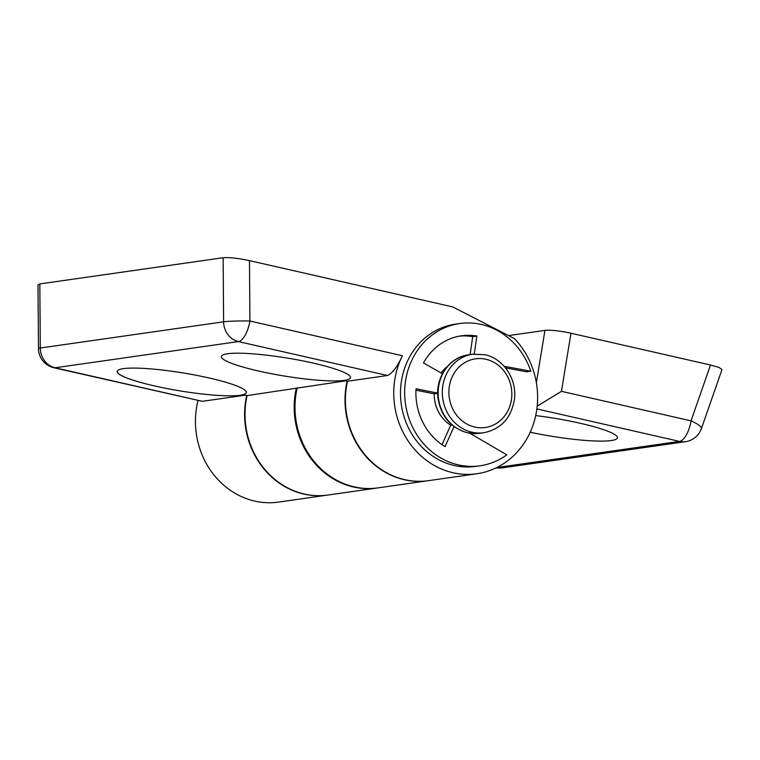 <?xml version="1.0" encoding="UTF-8"?>
<svg xmlns="http://www.w3.org/2000/svg" width="760" height="760" viewBox="0 0 760 760"><rect width="100%" height="100%" fill="white"/><g stroke="black" fill="none" stroke-linecap="round" stroke-linejoin="round"><path stroke-width="1.14" d="M530.195 432.231A65.407 9.101 -170.7 0 0 611.278 440.534A65.407 9.101 -170.7 0 0 616.977 436.44A65.407 9.101 -170.7 0 0 535.695 415.587M246.696 395.494A79.278 71.782 81.9 0 0 245.727 400.453A79.278 71.782 81.9 0 0 327.76 495.064A79.278 71.782 81.9 0 0 327.969 495.036M327.76 495.064L278.597 502.094A79.278 71.782 -98.1 0 1 196.574 407.483A79.278 71.782 -98.1 0 1 198.008 400.548M347.092 381.149A79.278 71.782 81.9 0 0 346.132 386.108A79.278 71.782 81.9 0 0 428.155 480.709A79.278 71.782 81.9 0 0 428.365 480.681M297.226 387.762A79.278 71.782 81.9 0 0 296.134 393.252A79.278 71.782 81.9 0 0 378.166 487.863L428.155 480.709M536.37 382.736L544.939 330.391L508.544 335.597M544.939 330.391A19.817 2.755 9.3 0 1 570.969 333.231L561.459 391.343L691.039 420.85L710.505 365.009L570.969 333.231M710.505 365.009L718.95 367.422L722 369.55L701.423 428.564A19.817 4.18 -160.8 0 0 691.039 420.85A19.817 7.951 -77.2 0 1 679.535 441.408L536.855 408.918M537.178 406.173L561.459 391.343M227.525 353.761A65.407 9.101 9.3 0 1 296.276 359.623A65.407 9.101 9.3 0 1 350.056 376.266A65.407 9.101 9.3 0 1 344.356 380.37A65.407 9.101 9.3 0 1 266.741 372.79A65.407 9.101 9.3 0 1 222.233 355.338A65.407 9.101 9.3 0 1 227.525 353.761M240.207 395.257A65.407 9.101 -170.7 0 0 245.898 391.153A65.407 9.101 -170.7 0 0 192.128 374.509A65.407 9.101 -170.7 0 0 123.367 368.647A65.407 9.101 -170.7 0 0 118.085 370.224A65.407 9.101 -170.7 0 0 162.593 387.676A65.407 9.101 -170.7 0 0 240.207 395.257M38.465 348.555A19.817 19.817 0 0 0 53.884 367.735A19.817 7.951 102.8 0 0 55.119 367.773A19.817 17.945 -98.1 0 1 40.299 348.013A19.817 1.244 179.6 0 0 38.465 348.555L38 284.81L39.834 283.926L40.299 348.013L223.611 321.812L223.136 257.726C229.311 257.269 238.089 258.238 249.48 260.632L249.926 321.014L402.382 355.727A79.278 71.782 81.9 0 0 394.877 379.135A79.278 71.782 81.9 0 0 476.9 473.746L428.573 480.652A79.278 71.782 -98.1 0 1 346.55 386.042A79.278 71.782 -98.1 0 1 347.481 381.235L387.476 375.516L238.421 341.572L55.119 367.773L202.398 401.318L245.309 395.181L247.076 395.589L345.705 380.827L347.481 381.235M476.9 473.746A79.278 71.782 81.9 0 0 536.494 411.388A79.278 71.782 81.9 0 0 514.491 338.647L452.751 306.926L249.48 260.632M402.382 355.727C397.385 366.766 392.407 373.359 387.476 375.516M377.748 487.92A79.278 71.782 -98.1 0 1 377.33 487.977L328.177 495.007A79.278 71.782 -98.1 0 1 246.145 400.397A79.278 71.782 -98.1 0 1 247.076 395.589M377.33 487.977A79.278 71.782 -98.1 0 1 295.308 393.366A79.278 71.782 -98.1 0 1 296.238 388.559M223.136 257.726L39.834 283.926M447.203 366.681A34.684 31.407 81.9 0 0 441.056 372.96M415.957 390.212L434.216 393.813A34.684 31.407 81.9 0 0 450.69 425.229L452.124 425.02M202.398 401.318L53.884 367.735M505.514 367.887L526.67 371.82L530.841 371.222A71.848 65.046 81.9 0 0 459.676 323.541A71.848 65.046 81.9 0 0 407.645 371.317A71.848 65.046 81.9 0 0 480.016 465.794A71.848 65.046 81.9 0 0 506.787 454.869L469.86 433.238M459.676 323.541L455.515 324.13A71.848 65.046 81.9 0 0 403.474 371.906A71.848 65.046 81.9 0 0 475.845 466.383L480.016 465.794M530.841 371.222L504.146 366.263M437.693 393.081L416.034 388.806A59.461 53.837 81.9 0 0 445.075 446.614L454.014 426.522M474.259 354.027L476.862 336.053A59.461 53.837 81.9 0 0 461.434 335.806A59.461 53.837 81.9 0 0 423.481 362.909L442.405 373.74M470.098 354.587L472.701 336.651A59.461 53.837 81.9 0 0 459.353 336.148M442.044 444.657L450.69 425.229M434.216 393.813L437.693 393.309M472.701 336.651L476.862 336.053M496.822 467.523L679.535 441.408A19.817 17.945 81.9 0 0 685.51 441.664A19.817 19.817 0 0 0 701.423 428.564M496.517 467.675A19.817 17.945 81.9 0 0 502.198 467.865L685.51 441.664M249.926 321.014A19.817 1.244 179.6 0 0 223.611 321.812A19.817 17.945 -98.1 0 0 238.421 341.572A19.817 7.951 -77.2 0 0 249.926 321.014M472.673 354.217L484.937 354.73C503.253 358.454 516.904 378.917 514.501 398.705C511.546 417.658 501.344 428.991 483.892 432.706A39.643 35.891 -98.1 0 1 471.941 432.202A39.643 35.891 -98.1 0 1 442.32 391.951A39.643 35.891 -98.1 0 1 472.673 354.217L468.512 354.815A39.643 35.891 81.9 0 0 438.149 392.54A39.643 35.891 81.9 0 0 467.77 432.791A39.643 35.891 81.9 0 0 479.731 433.295L467.466 432.782C450.974 427.994 441.151 416.537 438.016 398.411C434.976 377.824 449.359 357.038 468.512 354.815M474.82 427.063A34.684 31.407 81.9 0 0 511.347 400.216A34.684 31.407 81.9 0 0 485.916 359.262A34.684 31.407 81.9 0 0 449.388 386.108A34.684 31.407 81.9 0 0 474.82 427.063M496.242 467.808A19.817 19.817 0 0 0 502.198 467.865M483.892 432.706L479.731 433.295"/></g></svg>
